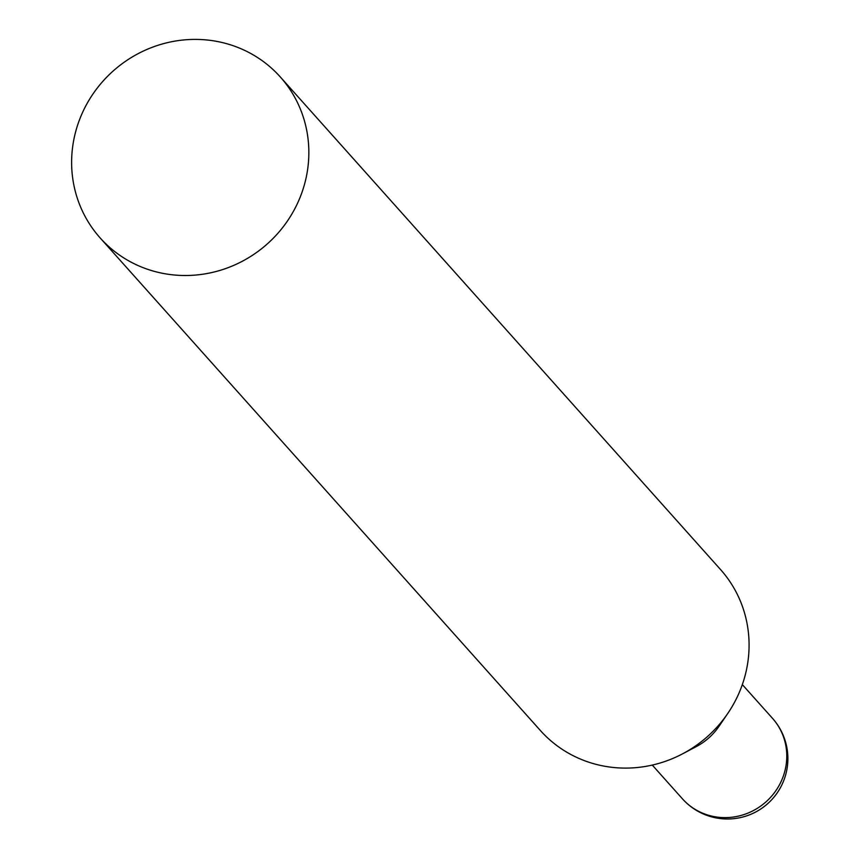 <?xml version="1.0" encoding="UTF-8"?>
<svg xmlns="http://www.w3.org/2000/svg" width="862" height="862" viewBox="0 0 862 862"><rect width="100%" height="100%" fill="white"/><g stroke="black" fill="none" stroke-linecap="round" stroke-linejoin="round"><path stroke-width="1.29" d="M76.567 128.47A120.799 115.82 138.2 0 1 165.59 43.1A120.799 115.82 138.2 0 1 280.301 76.955A120.799 115.82 138.2 0 1 267.414 243.817A120.799 115.82 138.2 0 1 100.164 237.944A120.799 115.82 138.2 0 1 76.567 128.47M280.301 76.955L720.535 569.545A120.799 115.82 138.2 0 1 727.765 713.456A120.799 115.82 138.2 0 1 682.585 753.83A120.799 115.82 138.2 0 1 540.399 730.534L100.164 237.944M727.765 713.456L718.983 726.354A60.394 57.916 138.2 0 1 696.388 746.535L682.585 753.83M772.503 718.337A60.394 57.916 138.2 0 1 766.07 801.779A60.394 57.916 138.2 0 1 682.435 798.826A60.394 60.394 0 0 0 767.73 803.632A60.394 60.394 0 0 0 772.503 718.337L742.333 684.6M652.286 765.079L682.435 798.826"/></g></svg>
